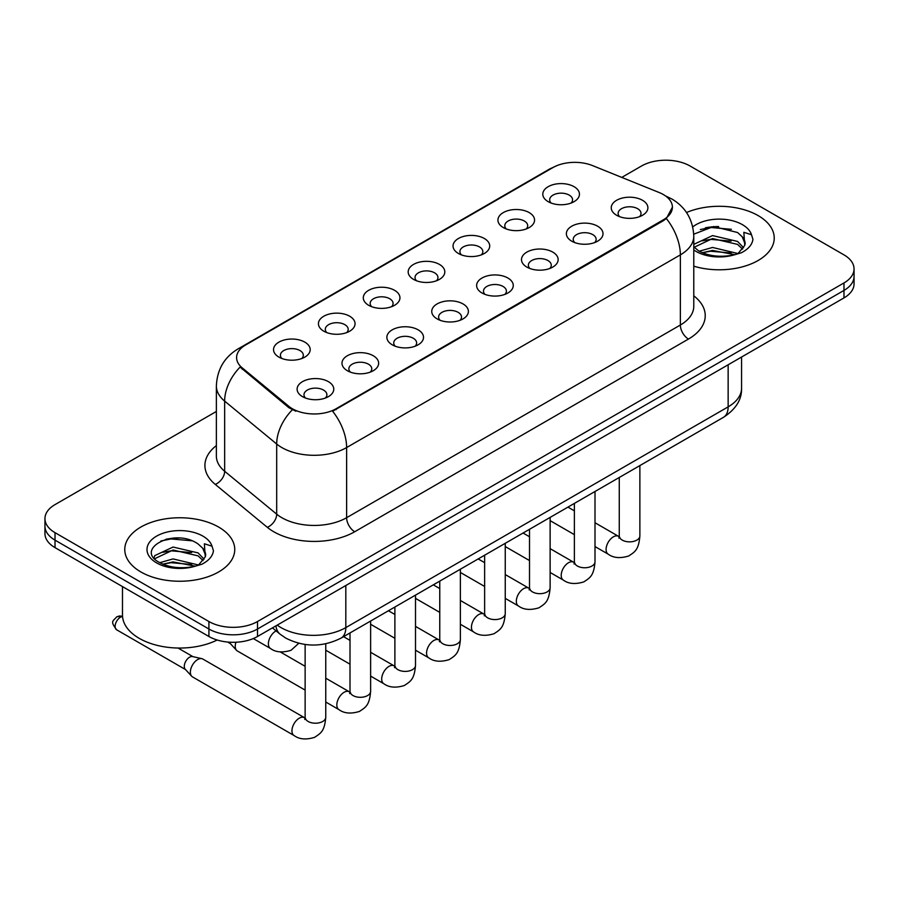 <?xml version="1.0" encoding="UTF-8"?>
<svg xmlns="http://www.w3.org/2000/svg" width="899" height="899" viewBox="0 0 899 899"><rect width="100%" height="100%" fill="white"/><g stroke="black" fill="none" stroke-linecap="round" stroke-linejoin="round"><path stroke-width="1.35" d="M503.283 227.559L503.283 227.559A18.328 10.586 180 0 1 503.283 212.602A18.328 10.586 180 0 1 529.208 212.602A18.328 10.586 180 0 1 529.208 227.559A18.328 10.586 180 0 1 503.283 227.559M526.196 228.964A11.451 6.619 0 0 0 527.702 225.694A11.451 6.619 0 0 0 524.342 221.019A11.451 6.619 0 0 0 511.868 219.581A11.451 6.619 0 0 0 504.788 225.694A11.451 6.619 0 0 0 506.294 228.964M458.411 253.473L458.411 253.473A18.328 10.586 180 0 1 458.411 238.505A18.328 10.586 180 0 1 484.336 238.505A18.328 10.586 180 0 1 484.336 253.473A18.328 10.586 180 0 1 458.411 253.473M481.325 254.878A11.451 6.619 0 0 0 482.83 251.596A11.451 6.619 0 0 0 479.47 246.922A11.451 6.619 0 0 0 466.986 245.494A11.451 6.619 0 0 0 459.917 251.596A11.451 6.619 0 0 0 461.412 254.878M413.54 279.375L413.54 279.375A18.328 10.586 180 0 1 413.54 264.418A18.328 10.586 180 0 1 439.454 264.418A18.328 10.586 180 0 1 439.454 279.375A18.328 10.586 180 0 1 413.54 279.375M436.453 280.78A11.451 6.619 0 0 0 437.948 277.51A11.451 6.619 0 0 0 434.599 272.835A11.451 6.619 0 0 0 422.114 271.397A11.451 6.619 0 0 0 415.035 277.51A11.451 6.619 0 0 0 416.54 280.78M368.657 305.289L368.657 305.289A18.328 10.586 180 0 1 368.657 290.321A18.328 10.586 180 0 1 394.582 290.321A18.328 10.586 180 0 1 394.582 305.289A18.328 10.586 180 0 1 368.657 305.289M391.571 306.694A11.451 6.619 0 0 0 393.077 303.413A11.451 6.619 0 0 0 389.716 298.738A11.451 6.619 0 0 0 377.232 297.311A11.451 6.619 0 0 0 370.163 303.413A11.451 6.619 0 0 0 371.669 306.694M323.786 331.192L323.786 331.192A18.328 10.586 180 0 1 323.786 316.234A18.328 10.586 180 0 1 349.7 316.234A18.328 10.586 180 0 1 349.7 331.192A18.328 10.586 180 0 1 323.786 331.192M346.699 332.596A11.451 6.619 0 0 0 348.194 329.326A11.451 6.619 0 0 0 344.845 324.651A11.451 6.619 0 0 0 332.36 323.213A11.451 6.619 0 0 0 325.292 329.326A11.451 6.619 0 0 0 326.787 332.596M278.904 357.105L278.904 357.105A18.328 10.586 180 0 1 278.904 342.137A18.328 10.586 180 0 1 304.828 342.137A18.328 10.586 180 0 1 304.828 357.105A18.328 10.586 180 0 1 278.904 357.105M301.817 358.51A11.451 6.619 0 0 0 303.323 355.24A11.451 6.619 0 0 0 299.974 350.554A11.451 6.619 0 0 0 287.489 349.127A11.451 6.619 0 0 0 280.409 355.24A11.451 6.619 0 0 0 281.915 358.51M548.165 201.657L548.165 201.657A18.328 10.586 180 0 1 548.165 186.689A18.328 10.586 180 0 1 574.079 186.689A18.328 10.586 180 0 1 574.079 201.657A18.328 10.586 180 0 1 548.165 201.657M571.079 203.062A11.451 6.619 0 0 0 572.573 199.78A11.451 6.619 0 0 0 569.224 195.105A11.451 6.619 0 0 0 556.739 193.667A11.451 6.619 0 0 0 549.671 199.78A11.451 6.619 0 0 0 551.166 203.062M571.73 241.168L571.73 241.168A18.328 10.586 180 0 1 571.73 226.211A18.328 10.586 180 0 1 597.655 226.211A18.328 10.586 180 0 1 597.655 241.168A18.328 10.586 180 0 1 571.73 241.168M594.644 242.573A11.451 6.619 0 0 0 596.149 239.303A11.451 6.619 0 0 0 592.789 234.628A11.451 6.619 0 0 0 580.304 233.189A11.451 6.619 0 0 0 573.236 239.303A11.451 6.619 0 0 0 574.742 242.573M526.859 267.082L526.859 267.082A18.328 10.586 180 0 1 526.859 252.113A18.328 10.586 180 0 1 552.784 252.113A18.328 10.586 180 0 1 552.784 267.082A18.328 10.586 180 0 1 526.859 267.082M549.772 268.486A11.451 6.619 0 0 0 551.278 265.205A11.451 6.619 0 0 0 547.918 260.53A11.451 6.619 0 0 0 535.433 259.103A11.451 6.619 0 0 0 528.365 265.205A11.451 6.619 0 0 0 529.859 268.486M481.988 292.984A18.328 10.586 180 0 1 481.976 292.984A18.328 10.586 180 0 1 481.988 278.027A18.328 10.586 180 0 1 507.901 278.027A18.328 10.586 180 0 1 507.901 292.984A18.328 10.586 180 0 1 481.988 292.984M504.901 294.389A11.451 6.619 0 0 0 506.395 291.119A11.451 6.619 0 0 0 503.047 286.444A11.451 6.619 0 0 0 490.562 285.005A11.451 6.619 0 0 0 483.482 291.119A11.451 6.619 0 0 0 484.988 294.389M437.105 318.898L437.105 318.898A18.328 10.586 180 0 1 437.105 303.929A18.328 10.586 180 0 1 463.03 303.929A18.328 10.586 180 0 1 463.03 318.898A18.328 10.586 180 0 1 437.105 318.898M460.018 320.302A11.451 6.619 0 0 0 461.524 317.032A11.451 6.619 0 0 0 458.164 312.346A11.451 6.619 0 0 0 445.679 310.919A11.451 6.619 0 0 0 438.611 317.032A11.451 6.619 0 0 0 440.117 320.302M392.234 344.811L392.234 344.811A18.328 10.586 180 0 1 392.234 329.843A18.328 10.586 180 0 1 418.147 329.843A18.328 10.586 180 0 1 418.147 344.811A18.328 10.586 180 0 1 392.234 344.811M415.147 346.205A11.451 6.619 0 0 0 416.642 342.935A11.451 6.619 0 0 0 413.293 338.26A11.451 6.619 0 0 0 400.808 336.822A11.451 6.619 0 0 0 393.74 342.935A11.451 6.619 0 0 0 395.234 346.205M347.351 370.714L347.351 370.714A18.328 10.586 180 0 1 347.351 355.746A18.328 10.586 180 0 1 373.276 355.746A18.328 10.586 180 0 1 373.276 370.714A18.328 10.586 180 0 1 347.351 370.714M370.264 372.119A11.451 6.619 0 0 0 371.77 368.848A11.451 6.619 0 0 0 368.421 364.162A11.451 6.619 0 0 0 355.937 362.735A11.451 6.619 0 0 0 348.857 368.848A11.451 6.619 0 0 0 350.363 372.119M302.48 396.628L302.48 396.628A18.328 10.586 180 0 1 302.48 381.659A18.328 10.586 180 0 1 328.405 381.659A18.328 10.586 180 0 1 328.405 396.628A18.328 10.586 180 0 1 302.48 396.628M325.393 398.021A11.451 6.619 0 0 0 326.899 394.751A11.451 6.619 0 0 0 323.539 390.076A11.451 6.619 0 0 0 311.054 388.638A11.451 6.619 0 0 0 303.986 394.751A11.451 6.619 0 0 0 305.491 398.021M616.613 215.266L616.613 215.266A18.328 10.586 180 0 1 616.613 200.297A18.328 10.586 180 0 1 642.527 200.297A18.328 10.586 180 0 1 642.527 215.266A18.328 10.586 180 0 1 616.613 215.266M639.526 216.67A11.451 6.619 0 0 0 641.021 213.389A11.451 6.619 0 0 0 637.672 208.714A11.451 6.619 0 0 0 625.187 207.287A11.451 6.619 0 0 0 618.119 213.389A11.451 6.619 0 0 0 619.613 216.67M659.214 192.543A30.926 17.856 180 0 1 663.35 194.544A30.926 17.856 180 0 1 672.407 207.175A30.926 17.856 180 0 1 663.35 219.794L336.091 408.742A30.926 17.856 180 0 1 288.894 406.348L242.179 367.837A30.926 17.856 180 0 1 236.594 357.6A30.926 17.856 180 0 1 245.652 344.969L552.907 167.585A30.926 17.856 180 0 1 592.52 165.585L659.214 192.543M758.127 215.591A54.985 31.746 0 0 0 686.521 212.524A54.985 31.746 0 0 1 758.127 215.591A54.985 31.746 0 0 1 774.23 238.044A54.985 31.746 0 0 0 758.127 215.591M218.637 527.061A54.985 31.746 0 0 0 158.718 520.173A54.985 31.746 0 0 0 124.77 549.503A54.985 31.746 0 0 0 140.873 571.955A54.985 31.746 0 0 0 200.803 578.832A54.985 31.746 0 0 0 234.751 549.503A54.985 31.746 0 0 0 218.637 527.061A54.985 31.746 0 0 0 158.718 520.173A54.985 31.746 0 0 0 124.77 549.503A54.985 31.746 0 0 0 140.873 571.955A54.985 31.746 0 0 0 200.803 578.832A54.985 31.746 0 0 0 234.751 549.503A54.985 31.746 0 0 0 218.637 527.061M672.407 207.175L666.35 218.547L663.35 220.716L332.619 411.225A40.095 23.149 60 0 1 346.621 447.556A45.827 26.453 180 0 1 281.825 447.556A45.827 26.453 180 0 1 276.69 444.016L224.649 401.111A45.827 26.453 180 0 1 216.367 385.941L216.367 456.085A45.827 26.453 0 0 0 224.649 471.256L276.69 514.172A45.827 26.453 0 0 0 281.825 517.7A45.827 26.453 0 0 0 346.621 517.7L680.363 325.022A45.827 26.453 0 0 0 693.781 306.323L693.781 236.167A45.827 26.453 180 0 1 680.363 254.878A40.095 23.149 -120 0 0 666.35 218.547M216.367 411.461L55.019 504.609A34.364 19.845 0 0 0 44.95 518.644L44.95 533.601A34.364 19.845 0 0 0 55.019 547.637L208.916 636.492L208.916 629.008A34.364 19.845 0 0 0 257.519 629.008L843.981 290.422A34.364 19.845 0 0 0 854.05 276.386A34.364 19.845 0 0 1 843.981 290.422L257.519 629.008A34.364 19.845 0 0 1 208.916 629.008L55.019 540.153L208.916 629.008L208.916 621.524A34.364 19.845 0 0 0 257.519 621.524L843.981 282.938A34.364 19.845 0 0 0 854.05 268.902A34.364 19.845 0 0 0 843.981 254.878L690.084 166.023A34.364 19.845 0 0 0 641.481 166.023L621.76 177.406M44.95 526.117A34.364 19.845 0 0 0 55.019 540.153A34.364 19.845 0 0 1 44.95 526.117M295.838 411.225L288.894 407.708L240.1 367.084A40.095 26.813 129.5 0 0 224.649 401.111L224.649 471.256A11.451 7.664 -50.5 0 1 215.266 484.404A57.278 33.072 180 0 1 216.367 445.601M693.781 266.183A54.985 31.746 0 0 0 774.23 238.044A54.985 31.746 0 0 1 693.781 266.183M44.95 518.644A34.364 19.845 0 0 0 55.019 532.669L208.916 621.524M179.137 538.018A45.827 26.453 0 0 0 165.933 539.254M718.616 226.548A45.827 26.453 0 0 0 705.412 227.784M208.916 636.492A34.364 19.845 0 0 0 257.519 636.492L843.981 297.906A34.364 19.845 0 0 0 854.05 283.87L854.05 268.902M693.781 246.832L698.478 250.765C708.513 256.204 720.357 257.586 734.022 254.923L741.293 252.81C748.283 249.214 752.171 244.742 752.935 239.359L751.497 234.718L743.844 232.313L744.743 245.427L745.136 243.651A25.891 14.946 0 0 0 742.214 236.752L737.573 232.515L713.536 226.537L693.736 234.201M744.743 245.427L738.427 253.057M699.253 251.214L712.536 247.461L737.821 253.496M731.134 253.001L710.502 251.237L702.299 252.72L712.536 250.428L734.944 254.72M693.781 245.169L694.23 244.168L712.536 235.583L737.551 241.426L743.563 247.697M694.163 247.27L712.536 238.55L737.551 244.393L742.574 249.102M742.214 236.752L745.125 244.011M700.355 229.537L710.502 227.469L731.393 229.312M702.265 240.842L710.502 239.359L731.134 241.123M122.478 586.586L122.478 614.983A57.278 33.072 0 0 0 139.255 638.357A57.278 33.072 0 0 0 217.187 640.009M205.275 556.897L205.657 555.121A25.891 14.946 0 0 0 202.725 548.21L198.095 543.985C174.226 527.095 134.445 549.132 158.999 562.235C169.023 567.662 180.868 569.056 194.544 566.392L201.814 564.269C208.804 560.684 212.681 556.2 213.456 550.829L212.018 546.187L204.365 543.783L205.264 556.897L198.949 564.527M159.764 562.684L173.058 558.92L198.342 564.954M191.656 564.471L171.024 562.695L162.82 564.179L173.058 561.897L195.465 566.19M153.965 557.874L154.752 555.638L173.058 547.042L198.072 552.896L204.084 559.156M154.684 558.729L173.058 550.008L198.072 555.863L203.095 560.571M202.725 548.21L205.646 555.47M160.876 540.996L171.024 538.939L191.914 540.782M162.786 552.312L171.024 550.817L191.656 552.593M305.132 690.106L237.381 650.988A10.305 5.956 -60 0 1 236.549 650.325A10.305 5.956 -60 0 1 235.246 646.269A10.305 5.956 -60 0 1 235.954 642.234M236.549 650.325L230.11 643.347A7.45 4.304 -60 0 1 229.436 642.178M325.753 643.796L325.753 717.256C324.584 731.797 320.392 733.348 314.628 737.326C306.109 739.956 299.266 739.36 294.085 735.539L192.51 676.902A10.305 5.956 -60 0 1 191.678 676.228A10.305 5.956 -60 0 1 190.374 672.182A10.305 5.956 -60 0 1 197.656 659.551A10.305 5.956 -60 0 1 201.826 658.652A10.305 5.956 -60 0 1 202.814 659.034L305.098 718.054M191.678 676.228L185.239 669.261A7.45 4.304 -60 0 1 184.295 666.328A7.45 4.304 -60 0 1 189.565 657.214A7.45 4.304 -60 0 1 192.566 656.562L201.826 658.652M336.091 408.742L336.091 409.652M288.894 406.348L288.894 407.708M242.179 367.837L242.179 369.197M663.35 219.794L663.35 220.716M354.723 531.736A11.451 6.619 60 0 1 346.621 517.7L346.621 447.556L680.363 254.878L680.363 325.022A11.451 6.619 60 0 0 688.454 339.058L354.723 531.736A57.278 33.072 180 0 1 273.723 531.736A57.278 33.072 180 0 1 267.306 527.32L215.266 484.404M693.781 236.167C693.005 219.693 685.757 207.332 672.059 199.106L666.271 196.285A40.095 18.778 112 0 0 665.732 196.083M242.236 347.317A40.095 23.149 -120 0 0 238.089 348.879C224.379 357.105 217.142 369.455 216.367 385.941M238.089 348.879L549.536 169.057A40.095 23.149 60 0 1 552.57 167.776M292.31 409.832A40.095 26.813 129.5 0 0 276.69 444.016L276.69 514.172A11.451 7.664 -50.5 0 1 267.306 527.32M693.781 295.827A57.278 33.072 180 0 1 688.454 339.058M257.519 621.524L257.519 636.492M843.981 282.938L843.981 297.906M55.019 532.669L55.019 547.637M277.218 625.12A45.827 26.453 0 0 0 281.016 627.603A45.827 26.453 0 0 0 345.812 627.603L728.145 406.865A45.827 26.453 0 0 0 741.574 388.166C741.911 399.527 735.854 409.259 723.403 417.361L341.069 638.099A22.913 13.227 60 0 0 345.812 627.603L345.812 585.519M728.145 364.78L728.145 406.865A22.913 13.227 60 0 1 723.403 417.361M275.971 625.839A22.913 15.328 129.5 0 0 280.072 634.166L272.442 627.873M639.874 465.581L639.874 535.894A10.305 5.956 180 0 1 636.391 540.366A10.305 5.956 180 0 1 622.277 540.108A10.305 5.956 180 0 1 619.265 535.894L618.928 538.13L619.849 537.366M639.874 535.894C638.706 550.435 634.514 551.997 628.761 555.964C620.243 558.594 613.399 557.998 608.218 554.177A10.305 5.956 -60 0 1 606.634 545.918A10.305 5.956 -60 0 1 613.365 536.838A10.305 5.956 -60 0 1 613.826 536.591A10.305 5.956 -60 0 1 618.523 536.321L619.231 536.692M595.003 491.483L595.003 561.808A10.305 5.956 180 0 1 591.508 566.269A10.305 5.956 180 0 1 577.405 566.022A10.305 5.956 180 0 1 574.382 561.808L574.056 564.033L574.978 563.268M595.003 561.808C593.834 576.349 589.643 577.9 583.878 581.867C575.36 584.507 568.516 583.912 563.336 580.091A10.305 5.956 -60 0 1 561.763 571.831A10.305 5.956 -60 0 1 568.494 562.74A10.305 5.956 -60 0 1 568.955 562.493A10.305 5.956 -60 0 1 573.652 562.235L574.349 562.605M550.132 517.397L550.132 587.721A10.305 5.956 180 0 1 546.637 592.183A10.305 5.956 180 0 1 532.523 591.924A10.305 5.956 180 0 1 529.511 587.721L529.174 589.946L530.095 589.182M550.132 587.721C548.952 602.251 544.76 603.813 539.007 607.78C530.489 610.41 523.645 609.825 518.465 605.993A10.305 5.956 -60 0 1 516.88 597.734A10.305 5.956 -60 0 1 523.623 588.654A10.305 5.956 -60 0 1 524.072 588.407A10.305 5.956 -60 0 1 528.769 588.137L529.477 588.508M505.249 543.311L505.249 613.624A10.305 5.956 180 0 1 501.766 618.085A10.305 5.956 180 0 1 487.651 617.838A10.305 5.956 180 0 1 484.628 613.624L484.303 615.849L485.224 615.085M505.249 613.624C504.081 628.165 499.889 629.716 494.124 633.683C485.617 636.323 478.762 635.728 473.582 631.907A10.305 5.956 -60 0 1 472.009 623.648A10.305 5.956 -60 0 1 478.74 614.556A10.305 5.956 -60 0 1 479.201 614.309A10.305 5.956 -60 0 1 483.898 614.051L484.606 614.422M460.378 569.213L460.378 639.537A10.305 5.956 180 0 1 456.883 643.999A10.305 5.956 180 0 1 442.78 643.74A10.305 5.956 180 0 1 439.757 639.537L439.431 641.762L440.353 640.998M460.378 639.537C459.209 654.067 455.018 655.629 449.253 659.596C440.735 662.226 433.891 661.642 428.711 657.821A10.305 5.956 -60 0 1 427.126 649.55A10.305 5.956 -60 0 1 433.869 640.47A10.305 5.956 -60 0 1 434.329 640.223A10.305 5.956 -60 0 1 439.027 639.964L439.723 640.335M751.497 234.718A32.769 18.924 0 0 0 742.417 224.66A32.769 18.924 0 0 0 692.747 226.908M693.781 249.956A32.769 18.924 0 0 0 696.073 251.417A32.769 18.924 0 0 0 734.022 254.923M212.018 546.187A32.769 18.924 0 0 0 202.927 536.13A32.769 18.924 0 0 0 156.583 536.13A32.769 18.924 0 0 0 156.583 562.886A32.769 18.924 0 0 0 194.544 566.392M415.507 595.127L415.507 665.44A10.305 5.956 180 0 1 412.012 669.912A10.305 5.956 180 0 1 397.897 669.654A10.305 5.956 180 0 1 394.886 665.44L394.549 667.665L395.47 666.912M415.507 665.44C414.327 679.981 410.135 681.532 404.381 685.499C395.863 688.14 389.02 687.544 383.839 683.723A10.305 5.956 -60 0 1 382.255 675.464A10.305 5.956 -60 0 1 388.986 666.384A10.305 5.956 -60 0 1 389.447 666.125A10.305 5.956 -60 0 1 394.144 665.867L394.852 666.238M370.624 621.029L370.624 691.353A10.305 5.956 180 0 1 367.129 695.815A10.305 5.956 180 0 1 353.026 695.556A10.305 5.956 180 0 1 350.003 691.353L349.677 693.579L350.599 692.814M370.624 691.353C369.455 705.895 365.264 707.446 359.499 711.412C350.992 714.053 344.137 713.458 338.957 709.637A10.305 5.956 -60 0 1 337.383 701.377A10.305 5.956 -60 0 1 344.115 692.286A10.305 5.956 -60 0 1 344.575 692.039A10.305 5.956 -60 0 1 349.273 691.781L349.969 692.151M122.522 616.22L119.32 615.984L116.656 616.905A7.45 4.304 60 0 1 120.387 617.276A7.45 4.304 -60 0 1 122.545 616.557M325.753 717.256A10.305 5.956 180 0 1 322.258 721.728A10.305 5.956 180 0 1 308.155 721.47A10.305 5.956 180 0 1 305.132 717.256L304.795 719.492L305.716 718.728M294.085 735.539A10.305 5.956 -60 0 1 292.501 727.28A10.305 5.956 -60 0 1 299.243 718.2A10.305 5.956 -60 0 1 299.693 717.953A10.305 5.956 -60 0 1 304.39 717.683M185.509 669.553L116.656 629.806A7.45 4.304 -60 0 1 115.522 623.839A7.45 4.304 -60 0 1 120.387 617.276M276.128 630.918L276.128 630.918A10.305 5.956 -60 0 0 275.667 631.165A10.305 5.956 -60 0 0 268.936 640.245A10.305 5.956 -60 0 0 270.509 648.505L253.293 638.571M549.536 169.057L556.886 165.641M666.271 196.285L665.665 196.038M341.069 638.099C322.629 647.359 304.199 647.359 285.758 638.099L280.072 634.166M741.574 388.166L741.574 357.027M608.218 554.177L595.003 546.558M574.382 534.647L550.132 520.645M619.265 477.481L619.265 535.894M618.523 536.321L595.003 522.746M574.382 510.846L567.932 507.115M563.336 580.091L550.132 572.461M529.511 560.56L505.249 546.558M574.382 503.395L574.382 561.808M573.652 562.235L550.132 548.648M529.511 536.748L523.061 533.028M518.465 605.993L505.249 598.374M484.628 586.463L460.378 572.461M529.511 529.297L529.511 587.721M528.769 588.137L505.249 574.562M484.628 562.662L478.178 558.931M473.582 631.907L460.378 624.277M439.757 612.376L415.507 598.374M484.628 555.211L484.628 613.624M483.898 614.051L460.378 600.476M439.757 588.564L433.307 584.844M428.711 657.821L415.507 650.191M394.886 638.29L370.624 624.277M439.757 581.114L439.757 639.537M439.027 639.964L415.507 626.378M394.886 614.478L388.435 610.747M383.839 683.723L370.624 676.093M350.003 664.192L325.753 650.191M394.886 607.027L394.886 665.44M394.144 665.867L370.624 652.292M350.003 640.38L343.553 636.661M338.957 709.637L325.753 702.007M227.604 642.032L230.38 643.639M350.003 632.941L350.003 691.353M349.273 691.781L325.753 678.194M305.132 666.294L280.252 651.932M305.132 644.482L305.132 717.256M178.024 648.033L192.948 656.652M116.656 629.806C109.903 620.906 112.948 621.423 116.656 616.905M270.509 648.505C275.588 652.314 282.443 652.91 291.051 650.292L298.783 643.268"/></g></svg>
